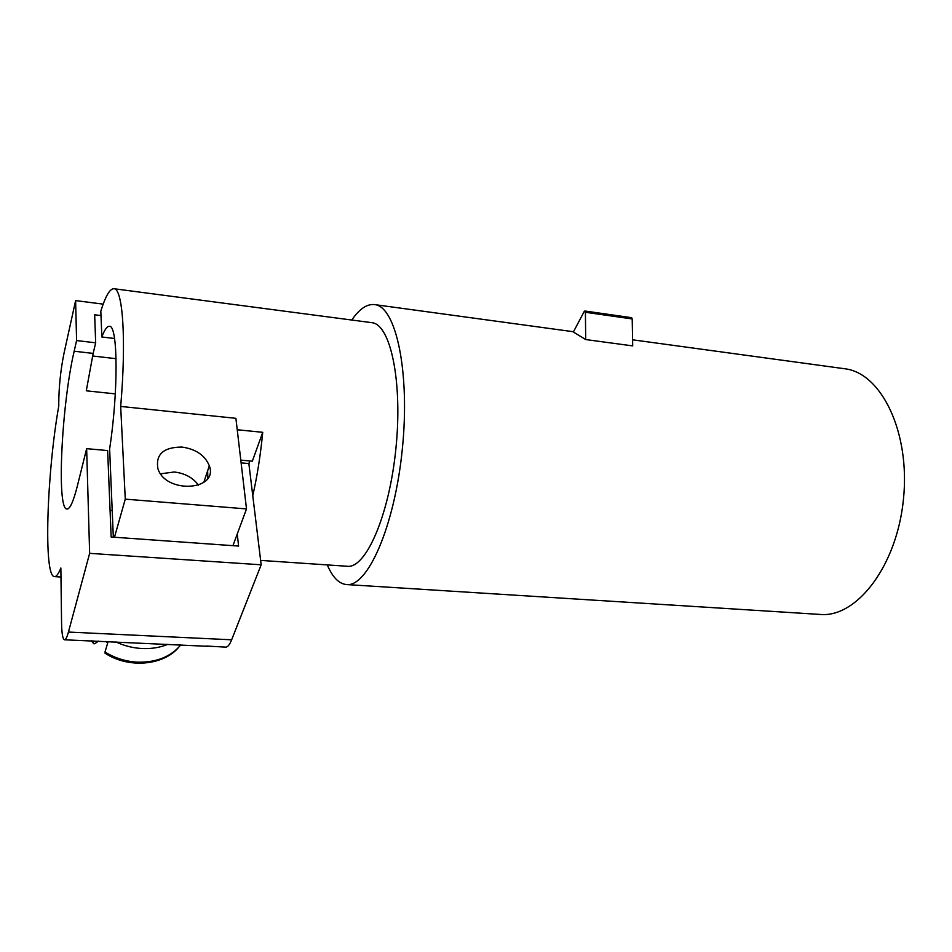 <?xml version="1.0" encoding="UTF-8"?>
<svg xmlns="http://www.w3.org/2000/svg" width="952" height="952" viewBox="0 0 952 952"><rect width="100%" height="100%" fill="white"/><g stroke="black" fill="none" stroke-linecap="round" stroke-linejoin="round"><path stroke-width="1.43" d="M585.409 312.292L584.861 311.007L584.159 311.578L573.354 332.022L585.706 339.555L585.409 312.292L632.211 318.944L632.699 345.897L585.706 339.555M584.861 311.007L631.628 317.682L632.211 318.944M92.546 355.988L116.073 358.69M95.676 342.815L76.588 340.554L75.613 300.606L63.879 353.882C60.583 370.411 58.869 387.047 58.75 403.767L58.786 405.909C46.767 473.584 43.376 576.71 54.431 576.615C56.323 576.817 58.477 573.937 60.857 567.999L61.571 622.846C61.749 633.568 62.737 639.208 64.51 639.792C65.7 639.839 67.009 637.257 68.437 632.057L89.643 553.35L86.644 448.654L77.243 486.424C73.352 501.68 69.924 509.225 66.949 509.034C56.358 509.558 61.69 403.85 74.173 351.228L93.141 353.418L95.676 342.815L94.664 314.791L100.995 315.576M93.141 353.418L86.287 390.808L115.299 393.89M74.173 351.228L76.588 340.554M89.643 553.35L261.169 564.798L231.645 639.792C229.646 644.766 227.659 647.205 225.672 647.122L206.394 646.039M98.33 641.124L96.58 642.493C94.534 644.004 93.439 644.218 93.308 643.147L93.82 640.922M105.696 641.458L107.754 642.826L104.994 651.989L105.41 653.417M64.51 639.792L207.191 646.289M75.613 300.606L103.185 304.128M86.644 448.654L107.635 450.582L111.158 537.011L238.595 546.067L237.262 533.989M241.118 462.862L248.865 463.576L261.169 564.798M207.643 470.823L207.845 478.154M112.205 510.498L110.075 510.332M198.528 485.234C192.994 477.678 184.902 473.275 174.252 472.002L160.614 473.798M182.01 447.059C195.934 449.118 205.025 455.353 209.321 465.79C218.805 490.708 165.803 494.267 157.913 468.693C155.474 454.33 163.518 447.131 182.01 447.059M114.466 537.249L125.271 499.145L120.678 406.433L235.894 418.321L246.508 508.915L232.954 545.663M125.271 499.145L246.508 508.915M260.634 560.395L347.147 566.261C365.675 569.034 389.213 515.77 395.901 448.606C402.803 381.478 390.463 324.132 371.804 322.668L113.99 288.73C109.932 288.539 105.541 296.012 100.817 311.125L101.852 336.984C104.577 329.678 107.1 326.12 109.409 326.322C117.917 324.775 118.536 391.046 109.623 448.916L113.324 537.166M101.852 336.984L114.549 338.507M113.99 288.73C122.796 288.397 126.461 340.066 120.678 406.433M351.788 320.027C359.38 308.912 366.996 303.771 374.624 304.604C395.925 306.258 410.264 371.875 402.303 449.344C394.568 526.837 367.424 587.717 346.29 584.54C338.781 583.659 332.45 577.126 327.298 564.917M237.238 429.757L262.74 432.315C260.527 455.056 257.207 476.178 252.768 495.683M240.796 460.113L252.328 461.185L262.74 432.315M249.495 460.923L248.936 464.1M632.592 339.805L844.71 368.757C881.195 372.756 910.469 432.053 903.46 499.193C896.879 566.38 856.336 618.217 819.839 614.409L346.766 584.576M68.437 632.057L231.645 639.792M92.094 640.839L93.403 642.338M104.994 651.989C114.978 658.201 125.961 661.604 137.933 662.187C156.711 662.437 171.003 656.666 180.797 644.873M167.992 644.29C160.198 647.491 151.677 648.907 142.419 648.538C133.149 648.098 124.307 645.884 115.906 641.922M54.585 576.626L60.976 577.019M93.296 643.159L91.356 640.803M104.958 653.131C128.175 668.59 162.923 665.638 178.238 647.812M203.764 482.45L209.321 465.79M573.509 331.748L374.624 304.604"/></g></svg>
